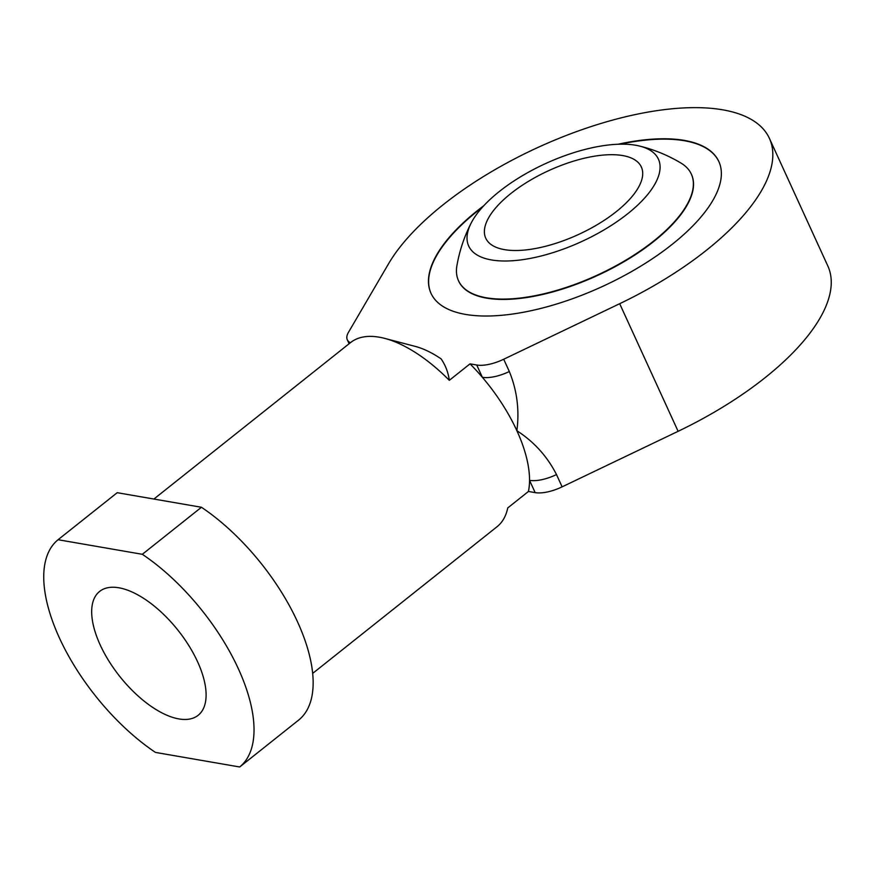 <?xml version="1.0" encoding="UTF-8"?>
<svg xmlns="http://www.w3.org/2000/svg" width="875" height="875" viewBox="0 0 875 875"><rect width="100%" height="100%" fill="white"/><g stroke="black" fill="none" stroke-linecap="round" stroke-linejoin="round"><path stroke-width="1.31" d="M239.695 766.981L298.812 719.95A145.458 68.283 -128.5 0 0 297.511 621.808A145.458 68.283 -128.5 0 0 201.447 507.27L117.206 492.691L58.078 539.722A145.458 68.283 -128.5 0 0 59.38 637.864A145.458 68.283 -128.5 0 0 155.455 752.412L239.695 766.981A145.458 68.283 -128.5 0 0 238.394 668.839A145.458 68.283 -128.5 0 0 142.319 554.302L201.447 507.27M118.869 587.781A79.144 37.155 -128.5 0 0 99.619 591.413A79.144 37.155 -128.5 0 0 108.828 660.931A79.144 37.155 -128.5 0 0 178.916 718.933A79.144 37.155 -128.5 0 0 198.166 715.291A79.144 37.155 -128.5 0 0 188.956 645.783A79.144 37.155 -128.5 0 0 118.869 587.781M142.319 554.302L58.078 539.722M470.017 363.858L476.744 365.017L482.366 377.3A29.947 12.327 -24.6 0 0 509.327 371.525C517.016 390.316 519.542 410.047 516.884 430.719A117.644 55.234 51.5 0 0 482.366 377.3A117.644 55.234 51.5 0 0 470.017 363.858L449.323 380.319A117.644 55.234 -128.5 0 0 384.759 338.395A117.644 55.234 -128.5 0 0 379.17 337.181A117.644 55.234 -128.5 0 0 350.558 342.584L153.891 499.045M312.681 673.389L497.044 526.728A117.644 55.234 -128.5 0 0 507.752 507.927L528.434 491.466L535.161 492.625L529.539 480.353A117.644 55.234 51.5 0 1 528.434 491.466M556.5 474.567C547.312 456.488 534.111 441.864 516.884 430.719A117.644 55.234 51.5 0 1 529.539 480.353A29.947 12.327 -24.6 0 0 556.5 474.567L562.122 486.85L678.114 431.309A213.905 88.08 -24.6 0 0 827.827 265.967L769.398 138.359A213.905 88.08 -24.6 0 0 590.483 126.777A213.905 88.08 -24.6 0 0 388.587 263.714L348.436 332.38A29.947 12.327 -24.6 0 0 347.298 339.762A29.947 12.327 -24.6 0 0 350.405 342.716M483.831 205.68A158.287 65.188 -24.6 0 0 430.992 293.3A158.287 65.188 -24.6 0 0 465.533 314.409A158.287 65.188 -24.6 0 0 639.527 266.897A158.287 65.188 -24.6 0 0 718.834 161.514A158.287 65.188 -24.6 0 0 684.283 140.394A158.287 65.188 -24.6 0 0 617.98 144.255M384.759 338.395L415.384 346.434A87.697 41.169 51.5 0 1 441.109 358.859C445.506 365.28 448.241 372.433 449.323 380.319M476.744 365.017A29.947 12.327 -24.6 0 0 503.705 359.242L619.686 303.702A213.905 88.08 -24.6 0 0 769.398 138.359M562.122 486.85A29.947 12.327 155.4 0 1 535.161 492.625M718.911 161.689A158.287 65.188 -24.6 0 0 684.447 140.755A158.287 65.188 -24.6 0 0 620.069 144.2M482.42 207.222A158.287 65.188 -24.6 0 0 431.069 293.475M458.577 280.886A128.045 52.73 -24.6 0 0 458.653 281.061A128.045 52.73 -24.6 0 0 486.598 298.134A128.045 52.73 -24.6 0 0 627.342 259.711A128.045 52.73 -24.6 0 0 691.491 174.453A128.045 52.73 -24.6 0 0 691.414 174.278M471.198 222.983A149.417 149.417 0 0 0 456.914 265.672A128.045 52.73 -24.6 0 0 458.489 280.7A128.045 52.73 -24.6 0 0 486.434 297.784A128.045 52.73 -24.6 0 0 627.178 259.35A128.045 52.73 -24.6 0 0 691.327 174.103A128.045 52.73 -24.6 0 0 680.98 163.078A149.417 149.417 0 0 0 639.341 146.005A104.333 42.962 -24.6 0 0 635.644 145.239A104.333 42.962 -24.6 0 0 542.85 164.839A104.333 42.962 -24.6 0 0 471.198 222.983A104.333 42.962 -24.6 0 0 491.455 259.941A104.333 42.962 -24.6 0 0 625.581 215.403A104.333 42.962 -24.6 0 0 639.341 146.005M622.672 155.564A85.564 35.23 155.4 0 1 641.342 166.972A85.564 35.23 155.4 0 1 598.478 223.945A85.564 35.23 155.4 0 1 504.427 249.627A85.564 35.23 155.4 0 1 485.756 238.208A85.564 35.23 155.4 0 1 528.62 181.245A85.564 35.23 155.4 0 1 622.672 155.564M619.686 303.702L678.114 431.309M503.705 359.242L509.327 371.525M347.298 339.762L349.114 343.744"/></g></svg>
